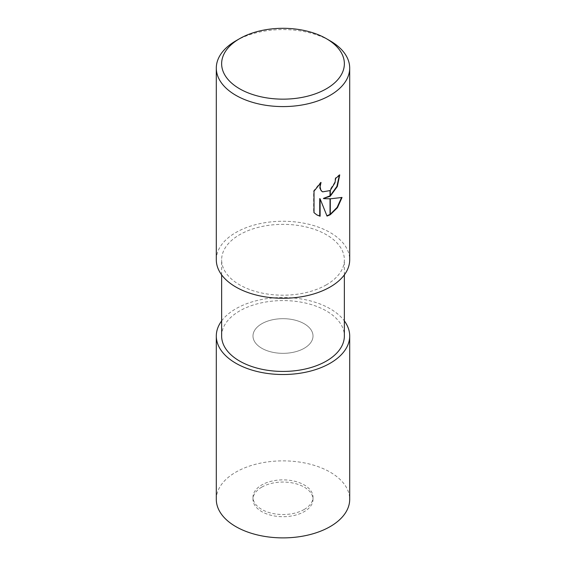 <?xml version="1.0" encoding="UTF-8"?>
<svg xmlns="http://www.w3.org/2000/svg" width="566" height="566" viewBox="0 0 566 566"><rect width="100%" height="100%" fill="white"/><g stroke="black" fill="none" stroke-linecap="round" stroke-linejoin="round"><path stroke-width="0.42" stroke-dasharray="2.83 2.12" d="M304.225 348.26A30.012 17.327 180 0 1 271.517 352.017A30.012 17.327 180 0 1 252.988 336.006A30.012 17.327 180 0 1 261.775 323.759A30.012 17.327 180 0 1 294.483 320.002A30.012 17.327 180 0 1 313.012 336.006A30.012 17.327 180 0 1 304.225 348.26A30.012 17.327 180 0 1 271.517 352.017A30.012 17.327 180 0 1 252.988 336.006A30.012 17.327 180 0 1 261.775 323.759A30.012 17.327 180 0 1 294.483 320.002A30.012 17.327 180 0 1 313.012 336.006A30.012 17.327 180 0 1 304.225 348.26M304.225 509.457A30.012 17.327 180 0 1 271.517 513.206A30.012 17.327 180 0 1 252.988 497.203A30.012 17.327 180 0 1 261.775 484.949A30.012 17.327 180 0 1 294.483 481.192A30.012 17.327 180 0 1 313.012 497.203A30.012 17.327 180 0 1 304.225 509.457M326.391 284.818A61.361 35.425 180 0 1 259.518 292.502A61.361 35.425 180 0 1 221.639 259.773A61.361 35.425 180 0 1 239.609 234.72A61.361 35.425 180 0 1 306.482 227.044A61.361 35.425 180 0 1 344.361 259.773A61.361 35.425 180 0 1 326.391 284.818M221.639 336.006A61.361 35.425 180 0 1 239.609 310.96A61.361 35.425 180 0 1 306.482 303.277A61.361 35.425 180 0 1 344.361 336.006M216.304 259.773A66.696 38.509 180 0 1 235.838 232.541A66.696 38.509 180 0 1 308.527 224.193A66.696 38.509 180 0 1 349.696 259.773M339.352 175.29L339.352 174.703A66.158 38.198 180 0 1 335.305 178.085L334.605 182.549L329.44 190.523L322.486 191.74M335.305 178.085L335.688 178.304M320.278 183.243L320.646 182.266L313.621 190.947L313.621 212.434L314.017 212.66M313.621 190.947L314.017 191.181M320.646 182.266L321.035 182.485M341.539 197.605L341.645 197.244C337.131 198.468 331.046 198.857 323.391 198.418M341.645 197.244L342.041 197.47M339.352 174.703L339.741 174.929M313.621 212.434L316.705 214.818M319.726 198.602L326.907 215.787M326.646 215.865L327.021 216.085M235.838 40.851A66.696 38.509 180 0 1 330.162 40.858M261.775 487.128A30.012 17.327 180 0 1 294.483 483.371A30.012 17.327 180 0 1 313.012 499.382A30.012 17.327 180 0 1 304.225 511.629A30.012 17.327 180 0 1 271.517 515.385A30.012 17.327 180 0 1 252.988 499.382A30.012 17.327 180 0 1 261.775 487.128M221.639 320.915A66.696 38.509 180 0 1 235.838 308.781A66.696 38.509 180 0 1 344.361 320.915M216.304 499.382A66.696 38.509 180 0 1 235.838 472.15A66.696 38.509 180 0 1 308.527 463.802A66.696 38.509 180 0 1 349.696 499.382M252.988 497.203L252.988 499.382M221.639 274.864L221.639 259.773M316.896 214.931L316.507 214.705M344.361 274.864L344.361 259.773M313.012 497.203L313.012 499.382"/><path stroke-width="0.85" d="M344.361 274.864L344.361 336.006A61.361 35.425 180 0 1 326.391 361.058A61.361 35.425 180 0 1 259.518 368.735A61.361 35.425 180 0 1 221.639 336.006L221.639 274.864M326.391 88.777A61.361 35.425 180 0 1 239.609 88.777A61.361 35.425 180 0 1 239.609 38.679L239.609 38.679A61.361 35.425 180 0 1 326.391 38.679A61.361 35.425 180 0 1 326.391 88.777M235.838 40.851L239.609 38.679L235.838 40.858A66.696 38.509 180 0 1 235.838 40.851A66.696 38.509 180 0 0 216.304 68.083A66.696 38.509 180 0 0 257.473 103.656A66.696 38.509 180 0 0 330.162 95.307A66.696 38.509 180 0 0 349.696 68.083A66.696 38.509 180 0 0 330.162 40.858L326.391 38.679M349.696 68.083L349.696 259.773A66.696 38.509 180 0 1 330.162 286.997A66.696 38.509 180 0 1 257.473 295.346A66.696 38.509 180 0 1 216.304 259.773L216.304 68.083M323.773 198.638L330.028 198.815L330.028 214.839L327.021 216.085L320.108 198.822L320.108 216.24L316.896 214.931L314.017 212.66L314.017 191.181L321.035 182.485L320.087 186.752L320.766 189.815L321.601 191.004L322.677 191.853L330.028 190.579L330.028 196.331L323.391 198.418L330.028 195.843M330.028 190.579A10.655 6.148 120 0 0 330.296 190.353L334.98 182.768L335.688 178.304A66.696 38.509 0 0 0 339.741 174.929L337.329 186.518L330.296 196.14A17.532 10.124 -60 0 1 330.028 196.331M330.296 214.691L330.296 198.815L342.041 197.47L337.456 207.665L330.296 214.691A24.14 13.938 -60 0 1 330.028 214.839M330.296 195.638L336.904 186.384L339.352 175.29M330.296 196.14L330.296 190.353M322.486 191.74L321.219 190.784L319.868 188.138L320.278 183.243M316.705 214.818L319.726 216.014L319.726 198.602L320.108 198.822M326.907 215.787L330.028 214.408M330.296 214.252L337.124 207.368L341.539 197.605M319.726 216.014L320.108 216.24M344.361 320.915A66.696 38.509 180 0 1 349.696 336.006A66.696 38.509 180 0 1 330.162 363.238A66.696 38.509 180 0 1 257.48 371.586A66.696 38.509 180 0 1 216.304 336.006A66.696 38.509 180 0 1 221.639 320.915M349.696 336.006L349.696 499.382A66.696 38.509 180 0 1 330.162 526.606A66.696 38.509 180 0 1 257.473 534.955A66.696 38.509 180 0 1 216.304 499.382L216.304 336.006M322.677 191.853L322.295 191.633"/></g></svg>

